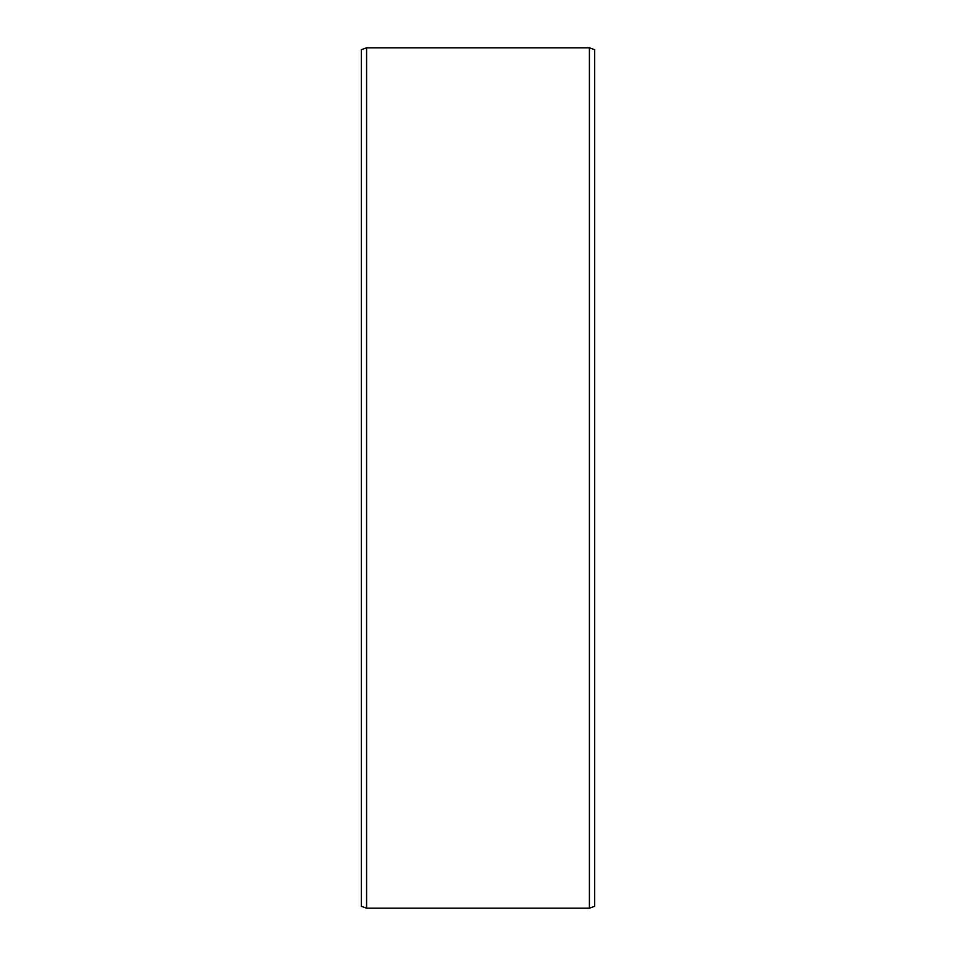 <?xml version="1.0" encoding="UTF-8"?>
<svg xmlns="http://www.w3.org/2000/svg" width="956" height="956" viewBox="0 0 956 956"><rect width="100%" height="100%" fill="white"/><g stroke="black" fill="none" stroke-linecap="round" stroke-linejoin="round"><path stroke-width="1.43" d="M594.668 49.712L594.668 906.288L589.41 908.2L589.41 47.8L594.668 49.712M366.59 908.2L361.332 906.288L361.332 49.712L366.59 47.8L366.59 908.2L589.41 908.2M366.59 47.8L589.41 47.8"/></g></svg>
